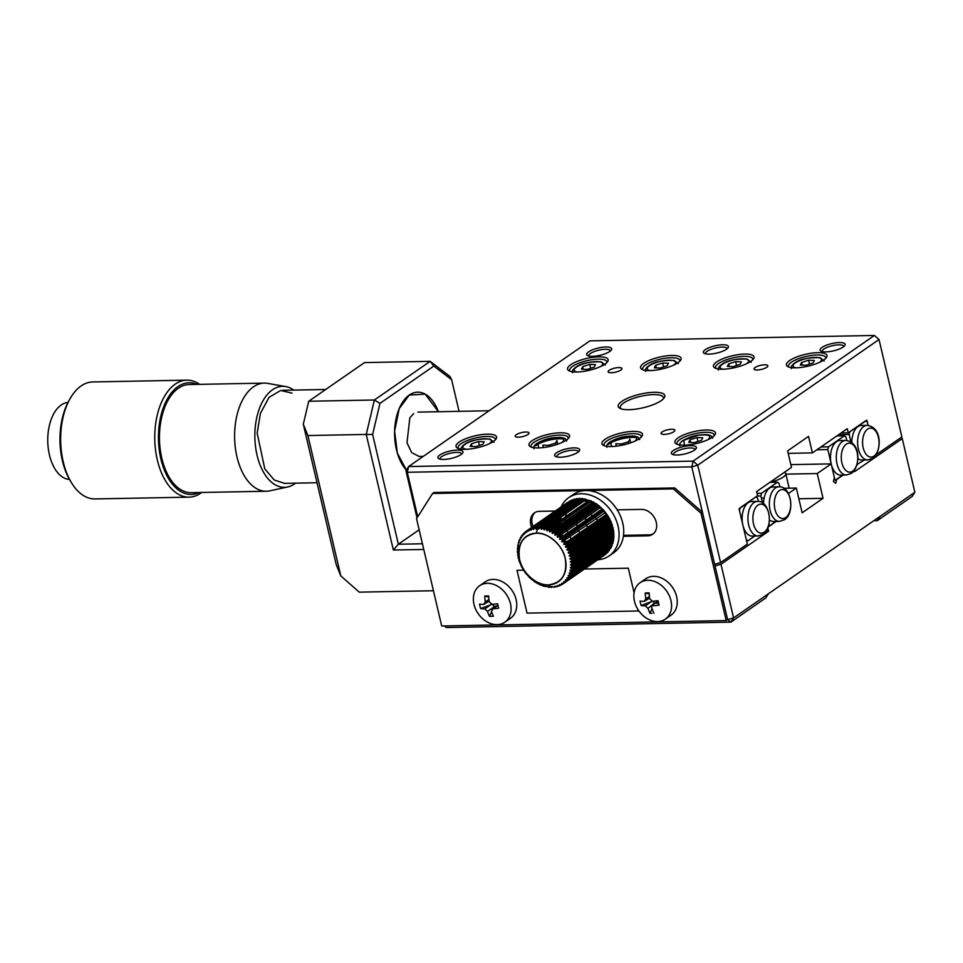<?xml version="1.0" encoding="UTF-8"?>
<svg xmlns="http://www.w3.org/2000/svg" width="963" height="963" viewBox="0 0 963 963"><rect width="100%" height="100%" fill="white"/><g stroke="black" fill="none" stroke-linecap="round" stroke-linejoin="round"><path stroke-width="1.44" d="M586.335 499.472L543.975 528.843L586.335 499.472M602.332 508.885L559.852 538.329L602.332 508.885M589.163 500.315L546.791 529.686L589.163 500.315M597.409 504.696L554.941 534.14L597.409 504.696M595.062 558.793L581.869 567.941M571.42 575.79L605.968 551.835M569.819 573.719L603.873 549.741M577.872 567.773L570.216 573.418M873.838 520.694L877.305 520.634L879.989 516.433L768.438 593.762L765.754 597.963L730.893 622.134L446.387 627.539L444.304 625.938M842.733 475.06L836.703 479.249L835.74 483.306L833.416 481.524L834.379 477.467L831.189 463.877L817.238 473.543L823.052 498.304L802.131 512.81L796.329 488.036L788.432 493.513M775.805 521.465L768.305 526.665M767.848 527.905L768.63 531.239L720.986 564.258L733.577 617.933L768.438 593.762M879.989 516.433L914.85 492.262L902.259 438.598L854.614 471.629L854.337 470.413M823.052 498.304L798.845 498.774M877.305 520.634L912.166 496.463L914.85 492.262M796.329 488.036L783.858 488.277M785.88 474.133L817.238 473.543M790.84 464.635L831.189 463.877M901.224 437.395L902.259 438.598M766.054 531.287L768.63 531.239M720.986 564.258L715.015 565.943L727.607 619.606L733.577 617.933L730.893 622.134L727.607 619.606L726.21 620.581L441.704 625.986L416.534 518.66L432.604 493.465L673.342 488.891L701.04 513.243L726.21 620.581M764.128 498.052L761.396 498.1M495.211 439.995A19.055 5.549 -13.2 0 0 495.259 439.044A19.055 5.549 -13.2 0 0 481.295 436.913A19.055 5.549 -13.2 0 0 461.024 443.702A19.055 5.549 -13.2 0 0 458.147 447.747A19.055 5.549 -13.2 0 0 458.617 448.577M610.361 351.001A11.075 3.226 -13.2 0 0 610.337 350.785A11.075 3.226 -13.2 0 0 602.224 349.545A11.075 3.226 -13.2 0 0 590.439 353.493A11.075 3.226 -13.2 0 0 588.766 355.841A11.075 3.226 -13.2 0 0 588.838 356.045M843.805 346.56A11.075 3.226 -13.2 0 0 843.781 346.343A11.075 3.226 -13.2 0 0 835.667 345.103A11.075 3.226 -13.2 0 0 823.871 349.051A11.075 3.226 -13.2 0 0 822.209 351.411A11.075 3.226 -13.2 0 0 822.282 351.603M727.089 348.775A11.075 3.226 -13.2 0 0 727.065 348.57A11.075 3.226 -13.2 0 0 718.94 347.318A11.075 3.226 -13.2 0 0 707.155 351.266A11.075 3.226 -13.2 0 0 705.482 353.626A11.075 3.226 -13.2 0 0 705.554 353.83M578.354 451.888A11.075 3.226 -13.2 0 0 578.33 451.671A11.075 3.226 -13.2 0 0 570.204 450.431A11.075 3.226 -13.2 0 0 558.42 454.38A11.075 3.226 -13.2 0 0 556.746 456.739A11.075 3.226 -13.2 0 0 556.819 456.931M461.626 454.103A11.075 3.226 -13.2 0 0 461.602 453.898A11.075 3.226 -13.2 0 0 453.489 452.658A11.075 3.226 -13.2 0 0 441.692 456.594A11.075 3.226 -13.2 0 0 440.031 458.954A11.075 3.226 -13.2 0 0 440.103 459.158M606.762 362.666A19.055 5.549 -13.2 0 0 606.81 361.715A19.055 5.549 -13.2 0 0 592.847 359.572A19.055 5.549 -13.2 0 0 572.576 366.361A19.055 5.549 -13.2 0 0 569.699 370.418A19.055 5.549 -13.2 0 0 570.168 371.249M679.709 361.281A19.055 5.549 -13.2 0 0 679.758 360.331A19.055 5.549 -13.2 0 0 665.806 358.188A19.055 5.549 -13.2 0 0 645.523 364.977A19.055 5.549 -13.2 0 0 642.658 369.034A19.055 5.549 -13.2 0 0 643.115 369.864M752.669 359.885A19.055 5.549 -13.2 0 0 752.717 358.934A19.055 5.549 -13.2 0 0 738.753 356.804A19.055 5.549 -13.2 0 0 718.47 363.593A19.055 5.549 -13.2 0 0 715.605 367.637A19.055 5.549 -13.2 0 0 716.063 368.48M825.616 358.501A19.055 5.549 -13.2 0 0 825.664 357.55A19.055 5.549 -13.2 0 0 811.701 355.419A19.055 5.549 -13.2 0 0 791.417 362.196A19.055 5.549 -13.2 0 0 788.553 366.253A19.055 5.549 -13.2 0 0 789.022 367.084M663.387 398.838A22.161 6.452 -13.2 0 0 663.483 397.587A22.161 6.452 -13.2 0 0 647.244 395.107A22.161 6.452 -13.2 0 0 623.663 402.991A22.161 6.452 -13.2 0 0 620.328 407.71A22.161 6.452 -13.2 0 0 620.979 408.781M714.065 435.842A19.055 5.549 -13.2 0 0 714.113 434.879A19.055 5.549 -13.2 0 0 700.149 432.748A19.055 5.549 -13.2 0 0 679.866 439.537A19.055 5.549 -13.2 0 0 677.001 443.582A19.055 5.549 -13.2 0 0 677.471 444.425M641.117 437.226A19.055 5.549 -13.2 0 0 641.153 436.275A19.055 5.549 -13.2 0 0 627.202 434.132A19.055 5.549 -13.2 0 0 606.919 440.922A19.055 5.549 -13.2 0 0 604.054 444.978A19.055 5.549 -13.2 0 0 604.511 445.809M568.158 438.61A19.055 5.549 -13.2 0 0 568.206 437.659A19.055 5.549 -13.2 0 0 554.243 435.517A19.055 5.549 -13.2 0 0 533.971 442.306A19.055 5.549 -13.2 0 0 531.095 446.363A19.055 5.549 -13.2 0 0 531.564 447.193M695.069 449.661A11.075 3.226 -13.2 0 0 695.045 449.456A11.075 3.226 -13.2 0 0 686.932 448.216A11.075 3.226 -13.2 0 0 675.135 452.165A11.075 3.226 -13.2 0 0 673.474 454.512A11.075 3.226 -13.2 0 0 673.546 454.717M516.252 434.722A7.09 2.058 -13.2 0 0 515.181 436.227A7.09 2.058 -13.2 0 0 520.381 437.021A7.09 2.058 -13.2 0 0 527.929 434.494A7.09 2.058 -13.2 0 0 528.988 432.989A7.09 2.058 -13.2 0 0 523.8 432.194A7.09 2.058 -13.2 0 0 516.252 434.722M662.147 431.942A7.09 2.058 -13.2 0 0 661.087 433.458A7.09 2.058 -13.2 0 0 666.276 434.253A7.09 2.058 -13.2 0 0 673.823 431.725A7.09 2.058 -13.2 0 0 674.894 430.208A7.09 2.058 -13.2 0 0 669.694 429.414A7.09 2.058 -13.2 0 0 662.147 431.942M609.218 370.274A7.09 2.058 -13.2 0 0 608.147 371.778A7.09 2.058 -13.2 0 0 613.335 372.573A7.09 2.058 -13.2 0 0 620.882 370.057A7.09 2.058 -13.2 0 0 621.954 368.54A7.09 2.058 -13.2 0 0 616.753 367.746A7.09 2.058 -13.2 0 0 609.218 370.274M755.112 367.505A7.09 2.058 -13.2 0 0 754.041 369.01A7.09 2.058 -13.2 0 0 759.241 369.804A7.09 2.058 -13.2 0 0 766.789 367.276A7.09 2.058 -13.2 0 0 767.848 365.771A7.09 2.058 -13.2 0 0 762.66 364.977A7.09 2.058 -13.2 0 0 755.112 367.505M459.17 442.077A20.825 6.055 -13.2 0 0 457.413 448.072A20.825 6.055 -13.2 0 0 474.386 448.337A20.825 6.055 -13.2 0 0 493.465 441.415A20.825 6.055 -13.2 0 0 496.053 439.008A20.825 6.055 -13.2 0 0 484.305 434.325A20.825 6.055 -13.2 0 0 459.17 442.077M588.586 351.868A12.856 3.744 -13.2 0 0 587.502 355.564A12.856 3.744 -13.2 0 0 597.975 355.732A12.856 3.744 -13.2 0 0 609.748 351.459A12.856 3.744 -13.2 0 0 611.349 349.978A12.856 3.744 -13.2 0 0 604.102 347.089A12.856 3.744 -13.2 0 0 588.586 351.868M822.029 347.426A12.856 3.744 -13.2 0 0 820.945 351.122A12.856 3.744 -13.2 0 0 831.418 351.29A12.856 3.744 -13.2 0 0 843.191 347.017A12.856 3.744 -13.2 0 0 844.792 345.536A12.856 3.744 -13.2 0 0 837.533 342.647A12.856 3.744 -13.2 0 0 822.029 347.426M705.313 349.641A12.856 3.744 -13.2 0 0 704.23 353.349A12.856 3.744 -13.2 0 0 714.69 353.517A12.856 3.744 -13.2 0 0 726.463 349.244A12.856 3.744 -13.2 0 0 728.064 347.751A12.856 3.744 -13.2 0 0 720.818 344.862A12.856 3.744 -13.2 0 0 705.313 349.641M556.566 452.754A12.856 3.744 -13.2 0 0 555.495 456.462A12.856 3.744 -13.2 0 0 565.955 456.618A12.856 3.744 -13.2 0 0 577.728 452.357A12.856 3.744 -13.2 0 0 579.329 450.865A12.856 3.744 -13.2 0 0 572.082 447.976A12.856 3.744 -13.2 0 0 556.566 452.754M439.85 454.981A12.856 3.744 -13.2 0 0 438.767 458.677A12.856 3.744 -13.2 0 0 449.24 458.845A12.856 3.744 -13.2 0 0 461.012 454.572A12.856 3.744 -13.2 0 0 462.613 453.091A12.856 3.744 -13.2 0 0 455.355 450.203A12.856 3.744 -13.2 0 0 439.85 454.981M570.722 364.736A20.825 6.055 -13.2 0 0 568.977 370.743A20.825 6.055 -13.2 0 0 585.937 371.008A20.825 6.055 -13.2 0 0 605.017 364.086A20.825 6.055 -13.2 0 0 607.605 361.679A20.825 6.055 -13.2 0 0 595.856 356.996A20.825 6.055 -13.2 0 0 570.722 364.736M643.681 363.352A20.825 6.055 -13.2 0 0 641.924 369.347A20.825 6.055 -13.2 0 0 658.885 369.623A20.825 6.055 -13.2 0 0 677.964 362.702A20.825 6.055 -13.2 0 0 680.564 360.294A20.825 6.055 -13.2 0 0 668.816 355.612A20.825 6.055 -13.2 0 0 643.681 363.352M716.628 361.968A20.825 6.055 -13.2 0 0 714.871 367.962A20.825 6.055 -13.2 0 0 731.844 368.239A20.825 6.055 -13.2 0 0 750.911 361.318A20.825 6.055 -13.2 0 0 753.511 358.898A20.825 6.055 -13.2 0 0 741.763 354.215A20.825 6.055 -13.2 0 0 716.628 361.968M789.576 360.571A20.825 6.055 -13.2 0 0 787.818 366.578A20.825 6.055 -13.2 0 0 804.791 366.843A20.825 6.055 -13.2 0 0 823.859 359.921A20.825 6.055 -13.2 0 0 826.459 357.514A20.825 6.055 -13.2 0 0 814.71 352.831A20.825 6.055 -13.2 0 0 789.576 360.571M621.821 401.378A23.931 6.958 -13.2 0 0 619.799 408.264A23.931 6.958 -13.2 0 0 639.3 408.577A23.931 6.958 -13.2 0 0 661.22 400.62A23.931 6.958 -13.2 0 0 664.193 397.851A23.931 6.958 -13.2 0 0 650.699 392.471A23.931 6.958 -13.2 0 0 621.821 401.378M678.024 437.912A20.825 6.055 -13.2 0 0 676.267 443.907A20.825 6.055 -13.2 0 0 693.24 444.184A20.825 6.055 -13.2 0 0 712.307 437.262A20.825 6.055 -13.2 0 0 714.907 434.843A20.825 6.055 -13.2 0 0 703.159 430.16A20.825 6.055 -13.2 0 0 678.024 437.912M605.077 439.297A20.825 6.055 -13.2 0 0 603.32 445.303A20.825 6.055 -13.2 0 0 620.292 445.568A20.825 6.055 -13.2 0 0 639.36 438.647A20.825 6.055 -13.2 0 0 641.96 436.239A20.825 6.055 -13.2 0 0 630.211 431.556A20.825 6.055 -13.2 0 0 605.077 439.297M532.118 440.681A20.825 6.055 -13.2 0 0 530.372 446.688A20.825 6.055 -13.2 0 0 547.333 446.952A20.825 6.055 -13.2 0 0 566.413 440.031A20.825 6.055 -13.2 0 0 569.013 437.623A20.825 6.055 -13.2 0 0 557.264 432.941A20.825 6.055 -13.2 0 0 532.118 440.681M673.293 450.54A12.856 3.744 -13.2 0 0 672.21 454.235A12.856 3.744 -13.2 0 0 682.683 454.404A12.856 3.744 -13.2 0 0 694.443 450.13A12.856 3.744 -13.2 0 0 696.056 448.65A12.856 3.744 -13.2 0 0 688.798 445.761A12.856 3.744 -13.2 0 0 673.293 450.54M875.969 454.897L901.874 436.949L879.026 339.518L874.404 335.461L693.131 461.121L408.625 466.537L589.898 340.866L874.404 335.461L879.026 339.518L697.754 465.189L720.601 562.609L747.324 544.083L739.066 508.849M720.601 562.609L714.63 564.294L691.783 466.862L697.754 465.189L693.131 461.121L691.783 466.862L407.277 472.279L408.625 466.537L405.953 470.738L407.277 472.279L417.713 516.794M586.034 523.559L586.527 524.943M586.768 525.485L587.803 527.291M589.922 529.77L591.029 530.709M596.037 532.852L597.493 532.936M587.31 514.711L585.829 517.625M585.697 518.166L585.504 520.297M585.528 520.887L585.612 521.645M739.139 508.801L757.592 495.692L756.629 491.563L791.49 467.392L787.614 450.889L808.523 436.383L812.399 452.899L847.259 428.728L848.234 432.856L866.808 420.289M866.881 420.229L868.096 425.417L867.29 421.95L865.701 420.747L849.811 431.761L849.161 434.518L850.907 441.945M405.953 470.738L417.015 517.901M788.191 453.356L812.399 452.899M848.234 432.856L841.108 433.001M589.862 527.435L590.03 526.46M590.307 525.545L595.603 521.886M596.566 521.934L597.529 522.127M784.556 472.207A16.84 4.899 166.8 0 1 785.736 473.507A16.84 4.899 166.8 0 1 783.196 477.094A16.84 4.899 166.8 0 1 770.135 482.198M789.154 488.181A16.84 4.899 -13.2 0 0 789.13 487.952L785.736 473.507M834.969 480.007L827.831 449.577L816.889 449.781M833.826 479.791L835.318 479.767M827.831 449.577L828.481 446.82L844.382 435.806L845.959 437.009L846.778 440.464M831.238 464.106A17.286 9.811 -91.1 0 1 839.977 440.536L845.779 440.428A17.286 9.811 -91.1 0 0 842.324 441.608A17.286 9.811 -91.1 0 0 837.04 463.997A17.286 9.811 -91.1 0 0 846.429 475L840.639 475.108A17.286 9.811 88.9 0 1 831.238 464.106M828.481 446.82L820.958 446.964M844.382 435.806L836.859 435.938M835.463 480.381L843.143 475.06M864.461 460.001L857.046 464.395M867.759 459.941A17.286 9.811 -91.1 0 1 857.828 445.941A17.286 9.811 -91.1 0 1 863.655 426.561A17.286 9.811 -91.1 0 1 867.097 425.369C882.89 427.271 881.506 452.177 872.767 458.268L867.759 459.941L861.957 460.049A17.286 9.811 -91.1 0 1 857.828 458.544M851.81 442.607A17.286 9.811 -91.1 0 1 861.307 425.49L867.097 425.369M857.552 464.792L856.938 464.804M838.629 434.722L849.161 434.518M763.551 503.685A17.286 9.811 -91.1 0 1 769.593 488.121A17.286 9.811 -91.1 0 1 773.048 486.941L778.838 486.833C791.381 485.557 795.306 513.207 784.508 519.731L779.5 521.392A17.286 9.811 -91.1 0 1 769.581 507.405A17.286 9.811 -91.1 0 1 775.396 488.012A17.286 9.811 -91.1 0 1 778.838 486.833M779.5 521.392L773.698 521.501A17.286 9.811 -91.1 0 1 769.449 519.912M769.931 482.343L777.454 482.198L779.031 483.402L779.837 486.869M776.202 521.452L769.293 526.243L768.594 525.702M777.454 482.198L761.552 493.225L760.902 495.969L762.54 502.939M757.038 493.309L761.552 493.225M757.099 496.041L760.902 495.969M758.062 535.982L752.272 536.09A17.286 9.811 -91.1 0 1 742.87 525.1A17.286 9.811 -91.1 0 1 748.167 502.71A17.286 9.811 -91.1 0 1 751.609 501.53L757.412 501.422C769.943 500.146 773.879 527.796 763.069 534.321L758.062 535.982A17.286 9.811 -91.1 0 1 748.143 521.994A17.286 9.811 -91.1 0 1 753.957 502.602A17.286 9.811 -91.1 0 1 757.412 501.422M746.566 540.857L747.866 540.833L746.277 539.629L739.464 510.559L740.114 507.814L756.015 496.788L757.592 497.991L758.411 501.458M747.866 540.833L754.775 536.042M482.86 444.316L484.172 441.776L478.442 441.523L471.401 443.811L470.088 446.351L475.818 446.591L482.86 444.316M478.442 441.523L479.357 445.448M472.014 446.435L471.401 443.811M538.606 447.927L537.811 443.064L552.341 438.009C563.174 436.937 566.352 438.478 561.886 442.607M563.969 439.188A16.84 4.899 -13.2 0 0 536.475 445.159A16.84 4.899 -13.2 0 0 535.572 445.845M543.373 447.566L542.807 445.123L548.537 445.363L555.579 443.088L556.891 440.548L557.746 444.196M555.976 444.786L555.579 443.088M548.838 446.663L548.537 445.363M611.553 446.543L610.759 441.68L625.288 436.624C636.122 435.553 639.3 437.094 634.834 441.223M636.916 437.792A16.84 4.899 -13.2 0 0 609.423 443.774A16.84 4.899 -13.2 0 0 608.52 444.461M616.332 446.17L615.754 443.738L621.484 443.979L628.526 441.692L629.838 439.164L630.693 442.799M628.935 443.401L628.526 441.692M621.797 445.267L621.484 443.979M684.512 445.147L683.706 440.296L698.235 435.24C709.069 434.169 712.259 435.697 707.781 439.826M694.443 442.595L701.485 440.308L702.785 437.78L697.056 437.527L690.014 439.814L688.701 442.342L694.443 442.595M690.627 442.426L690.014 439.814M697.97 441.451L697.056 437.527M813.037 362.979L814.337 360.439L808.607 360.198L801.565 362.485L800.265 365.013L805.995 365.266L813.037 362.979M808.607 360.198L809.534 364.11M802.179 365.097L801.565 362.485M740.09 364.363L741.39 361.835L735.66 361.582L728.618 363.87L727.306 366.397L733.048 366.65L740.09 364.363M735.66 361.582L736.575 365.507M729.232 366.482L728.618 363.87M667.13 365.747L668.442 363.22L662.713 362.967L655.671 365.254L654.359 367.794L660.088 368.035L667.13 365.747M662.713 362.967L663.627 366.891M656.285 367.866L655.671 365.254M594.183 367.144L595.495 364.604L589.753 364.363L582.711 366.638L581.411 369.178L587.141 369.419L594.183 367.144M589.753 364.363L590.68 368.275M583.325 369.262L582.711 366.638M536.355 533.189C547.622 531.985 563.066 545.564 565.245 558.588C567.484 574.225 561.898 582.988 548.477 584.866C537.21 586.07 521.765 572.491 519.587 559.455C517.348 543.818 522.945 535.067 536.355 533.189L537.715 527.459L536.271 528.976A31.021 23.894 -124.7 0 0 535.801 529.024L535.512 527.58L534.441 527.76L533.683 529.325A31.021 23.894 -124.7 0 0 533.225 529.409L532.876 528.061L531.203 529.975A31.021 23.894 -124.7 0 0 530.769 530.119L530.36 528.868L528.868 530.926A31.021 23.894 -124.7 0 0 528.458 531.131L528.001 529.975L526.701 532.178A31.021 23.894 -124.7 0 0 526.328 532.431L525.822 531.395L524.715 533.707A31.021 23.894 -124.7 0 0 524.378 534.02L523.848 533.093L522.957 535.5A31.021 23.894 -124.7 0 0 522.656 535.861L522.115 535.055L521.416 537.547A31.021 23.894 -124.7 0 0 521.164 537.944L520.622 537.27L520.14 539.81A31.021 23.894 -124.7 0 0 519.924 540.243L519.394 539.689L519.117 542.265A31.021 23.894 -124.7 0 0 518.961 542.735L518.443 542.325L518.371 544.902A31.021 23.894 -124.7 0 0 518.263 545.395L517.901 547.67A31.021 23.894 -124.7 0 0 517.853 548.188L517.721 550.559A31.021 23.894 -124.7 0 0 517.721 551.089L517.841 553.52A31.021 23.894 -124.7 0 0 517.889 554.062L518.238 556.53A31.021 23.894 -124.7 0 0 518.335 557.083L518.925 559.551A31.021 23.894 -124.7 0 0 519.069 560.105L519.876 562.561A31.021 23.894 -124.7 0 0 520.08 563.102L521.103 565.522A31.021 23.894 -124.7 0 0 521.356 566.039L522.584 568.387A31.021 23.894 -124.7 0 0 522.885 568.892L524.305 571.143A31.021 23.894 -124.7 0 0 524.63 571.625L526.231 573.755A31.021 23.894 -124.7 0 0 526.605 574.201L528.362 576.187A31.021 23.894 -124.7 0 0 528.759 576.608L530.661 578.414A31.021 23.894 -124.7 0 0 531.095 578.799L533.105 580.424A31.021 23.894 -124.7 0 0 533.562 580.761L535.681 582.182A31.021 23.894 -124.7 0 0 536.15 582.483L538.341 583.674A31.021 23.894 -124.7 0 0 538.835 583.915L541.062 584.89A31.021 23.894 -124.7 0 0 541.567 585.083L543.83 585.805A31.021 23.894 -124.7 0 0 544.324 585.937L546.587 586.407A31.021 23.894 -124.7 0 0 547.092 586.491L549.331 586.708A31.021 23.894 -124.7 0 0 549.813 586.72L551.763 587.382L548.477 584.866A27.746 21.367 55.3 0 1 519.587 559.455A27.746 21.367 55.3 0 1 536.355 533.189A27.746 21.367 55.3 0 1 565.245 558.588A27.746 21.367 55.3 0 1 548.477 584.866L551.763 587.382L552.004 586.684A31.021 23.894 -124.7 0 0 552.485 586.648L553.978 587.237L555.037 587.081L554.592 586.347A31.021 23.894 -124.7 0 0 555.061 586.25L556.626 586.756L557.637 586.467L557.071 585.697A31.021 23.894 -124.7 0 0 557.517 585.54L559.142 585.961L560.093 585.54L559.407 584.734A31.021 23.894 -124.7 0 0 559.816 584.529L561.501 584.842L562.38 584.312L561.585 583.482A31.021 23.894 -124.7 0 0 561.959 583.229L563.668 583.434L564.474 582.771L563.56 581.953A31.021 23.894 -124.7 0 0 563.897 581.652L565.642 581.736L566.352 580.966L565.329 580.159A31.021 23.894 -124.7 0 0 565.618 579.81L567.376 579.774L567.989 578.907L566.858 578.125A31.021 23.894 -124.7 0 0 567.111 577.728L568.868 577.559L569.374 576.608L568.146 575.862A31.021 23.894 -124.7 0 0 568.351 575.429L570.096 575.128L570.493 574.092L569.169 573.394A31.021 23.894 -124.7 0 0 569.326 572.925L571.047 572.504L571.324 571.396L569.915 570.77A31.021 23.894 -124.7 0 0 570.012 570.277L571.709 569.711L571.866 568.555L570.373 567.989A31.021 23.894 -124.7 0 0 570.433 567.472L572.07 566.786L572.118 565.582L570.553 565.112A31.021 23.894 -124.7 0 0 570.553 564.571L572.13 563.764L572.058 562.524L570.445 562.139A31.021 23.894 -124.7 0 0 570.385 561.598L571.902 560.659L571.709 559.407L570.036 559.13A31.021 23.894 -124.7 0 0 569.94 558.588L571.372 557.529L571.059 556.265L569.362 556.108A31.021 23.894 -124.7 0 0 569.205 555.567L570.553 554.399L570.12 553.147L568.399 553.099A31.021 23.894 -124.7 0 0 568.194 552.557L569.446 551.293L568.904 550.066L567.171 550.15A31.021 23.894 -124.7 0 0 566.918 549.62L568.062 548.26L567.424 547.068L565.69 547.273A31.021 23.894 -124.7 0 0 565.401 546.767L566.437 545.323L565.69 544.191L563.981 544.528A31.021 23.894 -124.7 0 0 563.644 544.035L564.559 542.518L563.728 541.447L562.043 541.916A31.021 23.894 -124.7 0 0 561.67 541.459L562.476 539.882L561.561 538.883L559.912 539.485A31.021 23.894 -124.7 0 0 559.515 539.063L560.201 537.438L559.214 536.523L557.613 537.246A31.021 23.894 -124.7 0 0 557.18 536.86L557.746 535.211L556.71 534.393L555.17 535.235A31.021 23.894 -124.7 0 0 554.712 534.898L555.157 533.225L554.062 532.515L552.593 533.478A31.021 23.894 -124.7 0 0 552.124 533.189L552.449 531.504L551.317 530.914L549.933 531.985A31.021 23.894 -124.7 0 0 549.44 531.745L549.656 530.071L548.501 529.59L547.213 530.769A31.021 23.894 -124.7 0 0 546.707 530.589L546.815 528.94L545.648 528.579L544.456 529.867A31.021 23.894 -124.7 0 0 543.951 529.722L543.939 528.109L542.783 527.893L541.688 529.253A31.021 23.894 -124.7 0 0 541.194 529.181L541.086 527.604L539.942 527.519L538.955 528.964A31.021 23.894 -124.7 0 0 538.461 528.94L537.715 527.459L536.355 533.189M611.024 541.411A27.746 21.367 -124.7 0 0 611.698 539.376M611.854 538.762A27.746 21.367 -124.7 0 0 612.047 537.896M612.336 529.819A27.746 21.367 -124.7 0 0 612.251 529.181M611.806 526.689A27.746 21.367 -124.7 0 0 611.734 526.364A27.746 21.367 -124.7 0 0 611.625 525.918M558.01 536.909L600.659 507.405L602.549 509.222A31.021 23.894 55.3 0 1 602.946 509.632L559.912 539.485L602.958 509.644L604.716 511.618A31.021 23.894 55.3 0 1 605.077 512.075L606.678 514.206A31.021 23.894 55.3 0 1 607.015 514.687L608.435 516.938A31.021 23.894 55.3 0 1 608.736 517.444L609.964 519.779A31.021 23.894 55.3 0 1 610.205 520.309L611.228 522.728A31.021 23.894 55.3 0 1 611.433 523.27L612.239 525.726A31.021 23.894 55.3 0 1 612.396 526.267L612.974 528.747A31.021 23.894 55.3 0 1 613.082 529.301L613.431 531.769M613.443 531.865A31.021 23.894 55.3 0 1 613.479 532.31L613.6 534.742M570.553 564.571A31.021 23.894 55.3 0 1 570.553 565.112L613.587 535.272L570.553 565.112L572.118 565.582L613.949 536.572L613.587 535.272A31.021 23.894 -124.7 0 0 613.6 535.019A31.021 23.894 55.3 0 1 613.587 535.272L613.9 537.787L572.082 566.328M613.612 537.86L570.397 567.833M613.419 538.161L613.527 540.712L613.708 539.545L571.866 568.555L571.709 569.711L613.527 540.712M612.95 540.929L612.865 543.505L612.95 540.929M612.203 543.565L611.914 546.129L611.385 545.588L611.686 546.117L570.18 574.887L611.914 546.129L570.096 575.128L568.351 575.429M611.18 546.021L610.698 548.561L610.145 547.887A31.021 23.894 55.3 0 1 609.892 548.284L609.928 548.489M609.892 548.284L609.206 550.776L608.664 549.969A31.021 23.894 55.3 0 1 608.363 550.318L607.46 552.738L606.931 551.811A31.021 23.894 55.3 0 1 606.594 552.124L605.498 554.435L604.993 553.388L605.498 554.435L563.668 583.434L561.959 583.229M606.437 553.448L563.668 583.434L606.317 553.773M567.977 578.871L602.862 554.7L603.32 555.856L602.862 554.7A31.021 23.894 55.3 0 1 602.453 554.905L602.453 554.977M600.96 556.963L600.551 555.711L600.96 556.963M598.444 557.77L598.095 556.409A31.021 23.894 55.3 0 1 597.638 556.506L597.59 556.77M595.796 558.239L595.519 556.807L595.796 558.239M610.951 523.607A27.746 21.367 -124.7 0 0 610.65 522.728M608.748 518.419A27.746 21.367 -124.7 0 0 608.074 517.191M606.329 514.447A27.746 21.367 -124.7 0 0 605.089 512.785M604.716 512.328A27.746 21.367 -124.7 0 0 603.789 511.245M602.537 509.909A27.746 21.367 -124.7 0 0 600.443 507.946M600.142 507.706A27.746 21.367 -124.7 0 0 598.878 506.694M597.554 505.731A27.746 21.367 -124.7 0 0 596.133 504.817M594.424 503.866A27.746 21.367 -124.7 0 0 593.196 503.264M591.968 502.734A27.746 21.367 -124.7 0 0 590.066 502.06M588.67 501.651A27.746 21.367 -124.7 0 0 587.635 501.422M587.49 501.386A27.746 21.367 -124.7 0 0 584.264 500.989M584.011 500.977A27.746 21.367 -124.7 0 0 583.109 500.953M582.254 500.507L581.255 499.761L582.254 500.507M580.653 499.291L579.798 498.641L580.653 499.291M579.04 499.171A31.021 23.894 55.3 0 1 579.317 499.147L578.98 498.461L581.496 499.099M581.989 499.123L584.228 499.34M541.688 529.253L584.625 498.882L586.985 499.893A31.021 23.894 55.3 0 1 587.49 500.026L589.753 500.748A31.021 23.894 55.3 0 1 589.898 500.808M547.213 530.769L590.343 500.591L592.486 501.904A31.021 23.894 55.3 0 1 592.883 502.096M592.979 502.144L595.158 503.348A31.021 23.894 55.3 0 1 595.64 503.637L597.746 505.069A31.021 23.894 55.3 0 1 598.119 505.346M556.71 534.393L557.746 535.211L599.576 506.213L598.541 505.394L555.17 535.235L598.204 505.406L600.226 507.032A31.021 23.894 55.3 0 1 600.611 507.381M528.771 530.974L529.385 529.289L571.228 500.291L573.804 500.291A31.021 23.894 55.3 0 1 574.237 500.134L573.683 499.364L574.694 499.063L576.259 499.58A31.021 23.894 55.3 0 1 576.717 499.484L576.271 498.75L577.343 498.593L578.835 499.183M581.496 501.037A27.746 21.367 -124.7 0 0 578.787 501.47M576.428 502.217A27.746 21.367 -124.7 0 0 570.252 506.502M568.724 508.44A27.746 21.367 -124.7 0 0 567.363 510.835M566.208 513.845A27.746 21.367 -124.7 0 0 565.69 516.036M565.534 516.999A27.746 21.367 -124.7 0 0 565.425 517.769M565.317 519.213A27.746 21.367 -124.7 0 0 565.281 521.236M565.353 522.56A27.746 21.367 -124.7 0 0 565.474 523.932M565.775 525.858A27.746 21.367 -124.7 0 0 565.895 526.472M565.979 526.833A27.746 21.367 -124.7 0 0 566.136 527.519M566.557 529.096A27.746 21.367 -124.7 0 0 567.063 530.637M567.195 530.998A27.746 21.367 -124.7 0 0 567.845 532.635M567.965 532.936A27.746 21.367 -124.7 0 0 568.29 533.646M569.109 535.296A27.746 21.367 -124.7 0 0 569.795 536.535M570.096 537.041A27.746 21.367 -124.7 0 0 571.215 538.786M573.166 541.387A27.746 21.367 -124.7 0 0 574.092 542.458M577.451 545.744A27.746 21.367 -124.7 0 0 578.161 546.334M580.099 547.766A27.746 21.367 -124.7 0 0 580.749 548.212M591.174 552.377A27.746 21.367 -124.7 0 0 592.04 552.497M592.666 552.557A27.746 21.367 -124.7 0 0 594.809 552.642M588.537 557.938L587.37 557.721L587.37 556.096L587.37 557.721L571.829 568.495M585.673 557.252L584.505 556.891L585.673 557.252M581.76 554.291L581.869 554.086A31.021 23.894 55.3 0 1 581.592 553.942A31.021 23.894 -124.7 0 0 581.869 554.086L570.433 562.019M570.012 558.997L579.196 552.642A31.021 23.894 55.3 0 1 578.787 552.389M578.715 552.353L577.258 553.316M576.416 551.221L576.608 550.932A31.021 23.894 55.3 0 1 576.151 550.595L570.505 554.507M573.876 549.307L574.129 548.958A31.021 23.894 55.3 0 1 573.695 548.585L572.106 549.295M571.468 547.165L571.805 546.767A31.021 23.894 55.3 0 1 571.504 546.466M568.928 546.033L569.639 544.372A31.021 23.894 55.3 0 1 569.362 544.023A31.021 23.894 -124.7 0 0 569.639 544.372L565.618 547.153M565.534 544.155L567.676 541.796M567.424 541.423A31.021 23.894 55.3 0 1 567.339 541.302L565.63 541.639L564.884 540.508L565.919 539.063A31.021 23.894 55.3 0 1 565.618 538.546L563.897 538.75L565.052 538.786L562.284 540.7L565.052 538.786M563.247 537.571L564.39 536.21A31.021 23.894 55.3 0 1 564.149 535.681L559.852 538.666M562.416 535.765L563.74 535.825L559.985 538.437L564.149 535.681M560.105 537.354L562.416 535.753L561.874 534.537L563.126 533.261A31.021 23.894 55.3 0 1 562.922 532.732L561.2 532.683M560.767 531.432L562.115 530.264A31.021 23.894 55.3 0 1 561.959 529.722L561.513 529.819M561.959 529.722L560.261 529.554L559.948 528.302L560.261 529.554M561.297 526.821A31.021 23.894 55.3 0 1 561.273 526.689L559.611 526.424L559.419 525.172L559.611 526.424M549.548 531.528L560.875 523.679A31.021 23.894 -124.7 0 0 560.923 524.221L551.269 530.926L560.923 524.221A31.021 23.894 55.3 0 1 560.875 523.679L559.262 523.306M546.828 530.625L560.767 521.248M559.25 519.045L560.887 518.347A31.021 23.894 55.3 0 1 560.935 517.841L543.999 529.578L559.25 519.045L559.202 520.249L546.707 528.904L559.202 520.249L559.334 518.949M559.443 517.275L560.731 517.829M538.546 528.386L561.995 512.894M562.151 512.436L560.827 511.738L561.585 510.522M562.97 510.402A31.021 23.894 55.3 0 1 563.03 510.258A31.021 23.894 -124.7 0 0 562.97 510.402L538.317 527.495M563.174 509.969L561.935 509.222M564.402 507.802A31.021 23.894 55.3 0 1 564.462 507.706L563.319 506.923L564.462 507.706L535.621 527.7M564.968 504.853L565.763 504.07M567.761 503.878L566.846 503.047L567.689 502.385M525.004 532.058L567.64 502.397L566.846 503.047L569.362 502.602M569.735 502.337L568.94 501.518L570.228 500.977M533.189 528.591L574.237 500.134A31.021 23.894 -124.7 0 0 573.804 500.291L533.153 528.47L573.804 500.291L572.178 499.869L573.804 500.291L572.178 499.869L530.36 528.868L530.769 530.119A31.021 23.894 55.3 0 1 531.203 529.975M576.067 499.472L535.645 527.736M544.324 585.937L545.552 586.708L544.324 585.937M570.385 567.869L571.143 567.351M548.404 587.213L547.092 586.491M517.769 555.422L517.889 554.062A31.021 23.894 55.3 0 1 517.841 553.52M518.118 557.3L518.419 558.564M551.221 587.394L549.813 586.72M517.781 545.106L517.901 547.67M555.061 535.163L561.754 530.42M518.949 560.43L519.358 561.682M553.978 587.237L552.485 586.648M557.517 537.149L563.126 533.261L557.469 537.113M569.253 576.404L598.083 556.59M558.48 585.889L556.626 586.756L555.061 586.25M538.161 583.927L536.15 582.483M567.472 549.235L610 519.779M609.964 519.779L609.266 518.07L567.424 547.068L568.062 548.26L609.892 519.262M560.779 584.818L560.069 585.311L560.779 584.818M561.092 584.854L559.142 585.961L557.517 585.54M561.959 541.808L565.919 539.063L561.959 541.808M565.919 539.063L564.884 540.508L565.63 541.639L564.487 542.422M523.053 569.494L523.788 570.638M565.63 546.611L608.435 516.938L608.255 516.324L565.401 546.767L608.447 516.926L607.533 515.181L565.69 544.191L566.437 545.323L608.255 516.324M565.823 580.376L566.473 579.919M563.499 583.458L562.38 584.24M561.501 584.842L559.816 584.529M565.955 580.46L566.75 579.907M567.785 579.184L604.993 553.388L605.498 554.435L604.993 553.388M568.351 552.979L573.876 549.295M531.745 579.618L531.095 578.799M520.104 538.233L521.368 536.752L520.622 537.27L521.164 537.944M568.904 550.066L610.747 521.067L610.205 520.309L567.171 550.15L568.904 550.066L569.446 551.293L611.264 522.295L610.747 521.067L568.904 550.066M571.228 500.291L571.902 501.085M570.12 553.147L611.962 524.137L611.433 523.27L568.399 553.099L570.12 553.147L570.553 554.399L612.372 525.401L611.962 524.137L570.12 553.147M605.571 512.448L562.26 541.76M571.059 556.265L612.889 527.267L612.396 526.267L569.362 556.108L571.059 556.265L571.372 557.529L613.19 528.531L612.889 527.267L571.059 556.265M524.077 533.201L524.787 532.708M526.171 531.745L526.785 531.323M528.29 530.288L529.156 529.674M522.957 535.5L523.126 533.863M603.404 509.884L561.561 538.883L562.476 539.882L604.307 510.896L602.958 509.644L560.454 539.111M563.319 506.923L564.462 507.706M521.416 537.547L521.489 535.934L522.969 534.453M571.709 559.407L613.539 530.408L613.082 529.301L570.036 559.13L571.709 559.407L571.902 560.659L613.732 531.672L613.539 530.408L571.709 559.407M549.331 586.708L549.536 587.322L549.331 586.708M572.058 562.524L613.9 533.514L613.479 532.31L570.445 562.139L572.058 562.524L572.13 563.764L613.961 534.766L613.9 533.514L572.058 562.524M542.602 527.989L543.939 528.109L584.722 499.412M546.791 530.408L560.767 520.718L559.443 520.453M517.721 550.559L517.42 548.031M570.734 570.192L569.915 570.77L571.324 571.396L613.166 542.398L571.324 571.396L571.047 572.504L612.865 543.505M559.985 514.435L561.405 515.061M542.181 528.386L541.23 529.048M518.371 544.902L518.443 542.325M548.019 529.831L549.656 530.071L591.475 501.073L590.247 500.941M518.985 540.737L520.044 539.244M535.825 528.302L561.224 510.703L560.827 511.738M517.36 551.065L517.42 552.317M535.512 527.58L577.343 498.593L535.512 527.58M555.157 533.225L596.976 504.227L595.904 503.517L554.062 532.515L555.157 533.225M568.868 577.559L611.216 547.598L568.868 577.559M567.64 502.397L528.001 529.975M527.026 530.649L525.906 531.432M552.449 531.504L594.267 502.517L593.16 501.904L551.317 530.914L552.449 531.504M534.345 581.592L535.416 582.314M539.834 584.758L540.977 585.239M565.642 581.736L608.195 551.968L565.642 581.736M542.687 585.889L543.83 586.25M530.264 578.306L529.301 577.391M541.086 527.604L582.904 498.617L581.772 498.509L539.942 527.519L541.086 527.604M590.343 500.591L548.501 529.59M525.75 573.382L524.931 572.299M522.584 568.387L521.428 566.569M584.625 498.882L542.783 527.893M532.876 528.061L574.694 499.063L532.876 528.061M538.269 527.435L580.087 498.437L578.98 498.461L537.149 527.471M574.899 551.402L576.151 550.595M521.103 565.522L520.574 564.763M572.07 566.786L570.433 567.472M570.421 573.984L611.385 545.588M535.729 527.905L576.717 499.484A31.021 23.894 -124.7 0 0 576.259 499.58M553.966 532.527L595.64 503.637A31.021 23.894 -124.7 0 0 595.158 503.348L552.124 533.189A31.021 23.894 55.3 0 1 552.593 533.478M535.813 528.94L536.415 528.518M607.015 514.687A31.021 23.894 -124.7 0 0 606.678 514.206L563.644 544.035A31.021 23.894 55.3 0 1 563.981 544.528L607.015 514.687M569.326 572.925A31.021 23.894 55.3 0 1 569.169 573.394L569.843 572.925M599.468 556.494L608.363 550.318A31.021 23.894 -124.7 0 0 608.652 549.981M568.856 577.571L567.604 578.438M567.701 578.51L578.065 571.324M565.618 538.546L562.115 540.989M561.14 506.911A35.45 27.301 55.3 0 1 568.7 497.666A35.45 27.301 55.3 0 1 618.077 526.243A35.45 27.301 55.3 0 1 609.098 555.94A35.45 27.301 55.3 0 1 597.794 559.78M563.319 537.101A35.45 27.301 55.3 0 1 563.006 536.475M561.898 534.056A35.45 27.301 55.3 0 1 561.393 532.78M560.779 531.07A35.45 27.301 55.3 0 1 560.574 530.444M560.502 530.24A35.45 27.301 55.3 0 1 560.322 529.638M559.84 527.844A35.45 27.301 55.3 0 1 559.72 527.363A35.45 27.301 55.3 0 1 559.539 526.58M609.098 555.94L613.744 552.726A35.45 27.301 -124.7 0 0 622.724 523.029A35.45 27.301 -124.7 0 0 573.346 494.44L568.7 497.666M559.214 524.835A35.45 27.301 55.3 0 1 559.022 523.571M559.046 514.182A35.45 27.301 55.3 0 1 559.25 512.99M586.226 513.592L585.059 513.628M584.252 513.736L582.579 514.206M579.317 516.469L578.318 517.853M577.86 518.696L577.463 519.659M576.933 521.91L576.825 523.872M576.837 524.305L577.054 526.159M577.15 526.689L577.319 527.399M577.896 529.193L578.462 530.529M578.727 531.058L579.798 532.84M581.857 535.368L582.892 536.355M587.129 539.027L588.152 539.412M591.306 540.002L592.618 539.978M599.937 534.91L600.418 533.683M600.96 530.529L600.96 529.433M599.949 524.522L599.395 523.21M597.746 520.393L596.446 518.768M596.049 518.347L595.002 517.336M593.521 516.168L592.847 515.711M592.51 515.506L590.788 514.639M590.391 514.471L588.513 513.881M497.064 624.626A22.161 17.069 -124.7 0 0 504.841 622.194A22.161 17.069 -124.7 0 0 508.813 598.805A22.161 17.069 -124.7 0 0 487.374 583.337A22.161 17.069 -124.7 0 0 479.598 585.769A22.161 17.069 -124.7 0 0 475.626 609.158A22.161 17.069 -124.7 0 0 497.064 624.626M504.841 622.194L510.522 618.258A22.161 17.069 -124.7 0 0 514.495 594.857A22.161 17.069 -124.7 0 0 493.056 579.401A22.161 17.069 -124.7 0 0 485.28 581.833L479.598 585.769M497.931 605.414L493.056 608.797A35.378 10.292 166.8 0 0 498.605 608.207A34.68 3.708 78.7 0 1 497.558 603.753A35.378 10.292 -13.2 0 1 492.009 604.343L489.24 601.899A35.378 20.091 88.9 0 1 488.674 595.941L484.738 596.013A35.378 20.091 -91.1 0 0 485.304 601.971L483.691 604.499A35.378 10.292 -13.2 0 1 479.574 604.09A34.68 30.407 110.5 0 0 480.621 608.544A35.378 10.292 166.8 0 0 484.738 608.953L487.507 611.385A35.378 20.091 -91.1 0 0 489.505 616.356L493.441 616.284A35.378 20.091 88.9 0 1 491.443 611.312L493.056 608.797L492.057 609.134L497.871 605.101M489.132 601.081L483.691 604.499M488.735 597.084L484.738 596.013M484.738 608.953L490.781 604.764L480.621 608.544M489.505 616.356L491.575 611.686M492.984 608.484L493.923 606.245A2.66 2.046 -124.7 0 0 491.852 604.439L491.828 604.343M490.781 604.764L491.852 604.439M496.282 606.209L493.923 606.245M657.548 621.568A22.161 17.069 -124.7 0 0 665.337 619.137A22.161 17.069 -124.7 0 0 669.309 595.748A22.161 17.069 -124.7 0 0 647.87 580.28A22.161 17.069 -124.7 0 0 640.082 582.711A22.161 17.069 -124.7 0 0 636.122 606.1A22.161 17.069 -124.7 0 0 657.548 621.568M665.337 619.137L671.018 615.201A22.161 17.069 -124.7 0 0 674.991 591.812A22.161 17.069 -124.7 0 0 653.552 576.343A22.161 17.069 -124.7 0 0 645.764 578.775L640.082 582.711M651.807 605.859A35.378 10.292 166.8 0 0 659.089 605.149A34.68 3.708 78.7 0 1 658.042 600.695A35.378 10.292 -13.2 0 1 652.505 601.285L649.736 598.854A35.378 20.091 88.9 0 1 649.17 592.883L645.222 592.955A35.378 20.091 -91.1 0 0 645.788 598.926L644.187 601.442A35.378 10.292 -13.2 0 1 640.07 601.032A34.68 30.407 110.5 0 0 641.117 605.498A35.378 10.292 166.8 0 0 645.234 605.896L648.003 608.339A35.378 20.091 -91.1 0 0 650.001 613.311L651.939 613.335M651.421 606.618A35.378 20.091 88.9 0 0 653.937 613.238M649.616 598.035L644.187 601.442M649.231 594.039L645.222 592.955M645.234 605.896L651.277 601.706L641.117 605.498M650.001 613.311L652.059 608.628M651.277 601.706L652.324 601.285M648.003 608.339L654.407 603.199A2.66 2.046 -124.7 0 0 652.348 601.381M658.644 603.283L654.407 603.199M651.349 605.787L657.765 601.345M340.806 575.91L307.883 435.553L366.241 434.433L393.361 550.029L398.357 544.227L372.621 434.469L379.964 403.389L433.807 366.06L451.635 379.687L449.914 376.437L430.16 361.342L364.496 362.582L308.726 401.246L303.297 424.214L336.219 564.571L340.806 575.91L359.271 592.149L433.434 590.74M393.361 550.029L423.756 549.452M451.635 379.687L459.05 411.333M372.621 434.469L366.241 434.433L374.378 400.006L379.964 403.389M308.726 401.246L374.378 400.006L430.16 361.342L433.807 366.06M307.883 435.553L303.297 424.214M419.146 529.806L398.357 544.227L422.42 543.758M409.299 395.047L399.2 408.637L394.613 431.147L397.358 453.128L406.374 470.064A42.107 23.906 -91.1 0 1 394.637 430.437A42.107 23.906 -91.1 0 1 409.299 395.047A42.107 23.906 -91.1 0 1 417.701 392.17A42.107 23.906 -91.1 0 1 438.406 411.731L425.225 394.144L409.299 395.047M413.657 413.621L409.841 417.846L406.988 442.751L411.67 452.61L419.098 456.426M295.605 483.149A50.521 28.685 -91.1 0 1 294.582 483.895A50.521 28.685 -91.1 0 1 287.66 486.977A50.521 28.685 -91.1 0 1 255.881 449.179A50.521 28.685 -91.1 0 1 272.505 389.774A50.521 28.685 -91.1 0 1 285.758 386.572A50.521 28.685 -91.1 0 1 293.835 390.099M287.66 486.977L269.712 490.853A54.072 30.708 -91.1 0 1 266.33 491.238A54.072 30.708 -91.1 0 1 235.297 447.47A54.072 30.708 -91.1 0 1 253.498 386.813A54.072 30.708 -91.1 0 1 264.283 383.118A54.072 30.708 -91.1 0 1 267.678 383.382L285.758 386.572M264.283 383.118L189.145 384.55A54.072 30.708 88.9 0 0 178.36 388.245A54.072 30.708 88.9 0 0 160.159 448.902A54.072 30.708 88.9 0 0 191.192 492.671L266.33 491.238M68 402.402A38.556 21.896 88.9 0 0 61.223 404.99A38.556 21.896 88.9 0 0 48.15 447.446A38.556 21.896 88.9 0 0 69.468 479.442M199.124 492.526A55.842 31.707 -91.1 0 1 160.881 458.906A55.842 31.707 -91.1 0 1 165.853 401.776A55.842 31.707 -91.1 0 1 197.066 384.393M201.688 492.466A58.502 33.224 -91.1 0 1 200.761 493.14A58.502 33.224 -91.1 0 1 189.097 497.149A58.502 33.224 -91.1 0 1 157.306 459.917A58.502 33.224 -91.1 0 1 175.194 384.165A58.502 33.224 -91.1 0 1 186.87 380.156A58.502 33.224 -91.1 0 1 199.63 384.345M186.87 380.156L92.761 381.95A58.502 33.224 88.9 0 0 81.097 385.946A58.502 33.224 88.9 0 0 70.155 398.538L69.047 400.476A55.842 31.707 88.9 0 0 70.588 481.319L71.768 483.221A58.502 33.224 88.9 0 0 94.988 498.93L189.097 497.149M70.155 398.538A58.502 33.224 88.9 0 0 71.768 483.221M292.054 393.133L280.654 390.484L269.086 397.31L260.443 413.308L257.157 433.133L264.789 468.861L274.262 480.019L284.542 483.366M561.585 537.462L562.837 537.438M585.155 537.005L586.154 536.993M590.187 536.909L591.788 536.885M595.916 536.8L597.241 536.776M623.386 536.283L647.714 535.825A14.18 10.918 -124.7 0 0 652.697 534.26A14.18 10.918 -124.7 0 0 655.237 519.298A14.18 10.918 -124.7 0 0 641.514 509.403L617.187 509.86M555.17 511.04L539.388 511.341A14.18 10.918 -124.7 0 0 534.405 512.894A14.18 10.918 -124.7 0 0 531.636 527.351M638.337 610.999L638.024 609.651L638.337 610.999L527.05 613.118L638.337 610.999M634.087 592.835L628.297 568.194L584.457 569.025L628.297 568.194L634.087 592.835M523.487 570.192L516.999 570.313L527.05 613.118L516.999 570.313L523.487 570.192M701.04 513.243L702.424 512.28L727.607 619.606M673.342 488.891L674.738 487.928L702.424 512.28M432.604 493.465L434 492.502L674.738 487.928M647.714 535.825L649.11 534.85A14.18 10.918 -124.7 0 0 653.359 533.743M649.11 534.85L623.518 535.344M598.637 535.813L597.313 535.837M593.184 535.922L591.583 535.946M587.55 536.03L586.539 536.042M583.241 536.102L582.627 536.114M561.309 536.523L559.25 536.56M558.251 536.584L557.384 536.596M535.127 512.448A14.18 10.918 -124.7 0 0 533.033 526.388M852.652 471.148A14.493 8.234 -91.1 0 1 841.891 462.914A14.493 8.234 -91.1 0 1 846.321 444.148A14.493 8.234 -91.1 0 1 857.094 452.381A14.493 8.234 -91.1 0 1 852.652 471.148M867.651 429.089A14.493 8.234 -91.1 0 1 878.412 437.322A14.493 8.234 -91.1 0 1 873.983 456.101A14.493 8.234 -91.1 0 1 863.209 447.867A14.493 8.234 -91.1 0 1 867.651 429.089M779.392 490.54A14.493 8.234 -91.1 0 1 790.166 498.774A14.493 8.234 -91.1 0 1 785.724 517.552A14.493 8.234 -91.1 0 1 774.95 509.319A14.493 8.234 -91.1 0 1 779.392 490.54M768.727 513.363A14.493 8.234 -91.1 0 1 764.285 532.142A14.493 8.234 -91.1 0 1 753.523 523.908A14.493 8.234 -91.1 0 1 757.953 505.13A14.493 8.234 -91.1 0 1 768.727 513.363M466.73 449.276A14.626 4.261 166.8 0 1 465.093 444.292A14.626 4.261 166.8 0 1 484.726 438.743A14.626 4.261 166.8 0 1 489.252 443.774M796.064 367.818A14.626 4.261 166.8 0 1 795.269 362.955A14.626 4.261 166.8 0 1 814.734 357.417A14.626 4.261 166.8 0 1 819.633 362.293M723.105 369.202A14.626 4.261 166.8 0 1 722.31 364.339A14.626 4.261 166.8 0 1 741.775 358.802A14.626 4.261 166.8 0 1 746.686 363.677M650.157 370.599A14.626 4.261 166.8 0 1 649.363 365.735A14.626 4.261 166.8 0 1 668.828 360.198A14.626 4.261 166.8 0 1 673.727 365.061M577.21 371.983A14.626 4.261 166.8 0 1 576.416 367.12A14.626 4.261 166.8 0 1 595.88 361.582A14.626 4.261 166.8 0 1 600.78 366.446M485.304 601.971L488.939 599.455M493.55 607.196L487.507 611.385M645.788 598.926L649.423 596.41M846.429 475L851.436 473.327C860.176 467.236 861.56 442.318 845.779 440.428M494.007 442.282L489.914 438.996C477.792 438.719 469.258 440.56 464.31 444.533C461.59 446.507 460.555 448.325 461.217 449.974M566.726 441.054C566.232 438.731 563.716 437.503 559.19 437.371C552.894 437.816 547.923 437.407 537.029 443.305C534.2 445.315 533.165 447.133 533.935 448.746M639.685 439.67C639.179 437.334 636.663 436.107 632.137 435.986C625.842 436.432 620.87 436.022 609.988 441.921C607.147 443.931 606.112 445.737 606.883 447.362M712.632 438.273C712.126 435.95 709.611 434.722 705.085 434.602C698.789 435.047 693.817 434.638 682.936 440.536C680.095 442.535 679.059 444.352 679.83 445.965M824.184 360.944L820.079 357.658C807.969 357.381 799.434 359.223 794.487 363.195C791.767 365.17 790.731 366.987 791.393 368.636M751.236 362.329L747.132 359.043C735.01 358.766 726.487 360.619 721.54 364.592C718.807 366.566 717.784 368.372 718.434 370.021M678.277 363.725L674.184 360.427C662.062 360.162 653.528 362.004 648.581 365.976C645.86 367.95 644.825 369.756 645.487 371.417M605.33 365.109L601.225 361.823C589.115 361.546 580.581 363.388 575.633 367.36C572.913 369.335 571.878 371.152 572.54 372.801M561.477 530.589L554.977 535.091M600.671 507.345L558.046 536.885M598.204 505.286L555.711 534.742M584.553 498.918L542.638 527.977M590.163 500.616L548.067 529.794M575.621 551.065L570.385 554.7M613.816 537.908L571.841 567.002M317.032 482.74L284.314 483.366M325.699 389.485L282.544 390.304M423.335 456.342L418.797 456.426M489.084 410.756L417.906 412.116"/></g></svg>
